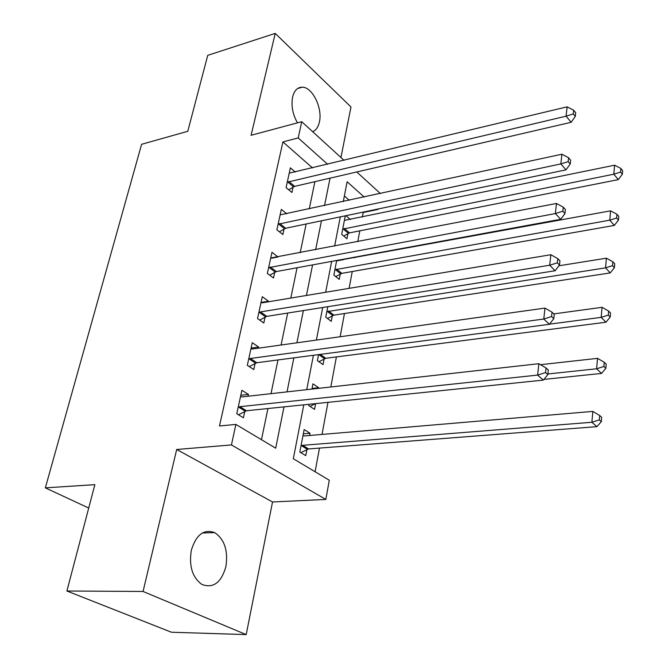 <?xml version="1.0" encoding="UTF-8"?>
<svg xmlns="http://www.w3.org/2000/svg" width="668" height="668" viewBox="0 0 668 668"><rect width="100%" height="100%" fill="white"/><g stroke="black" fill="none" stroke-linecap="round" stroke-linejoin="round"><path stroke-width="1" d="M225.918 566.564C228.231 550.599 224.49 539.285 214.687 532.621C203.882 528.797 196.1 534.692 191.324 550.315C188.844 566.046 192.351 577.411 201.836 584.408C213.234 588.683 221.258 582.738 225.918 566.564M312.674 131.688C316.022 130.302 318.269 127.07 319.404 121.977C322.753 108.274 312.465 87.057 302.303 87.191C297.502 87.199 294.271 90.506 292.601 97.085C291.048 105.761 292.659 114.353 297.46 122.845M303.79 404.833L293.319 458.732L329.291 480.225L325.834 499.439L231.437 444.93L235.896 424.414L275.684 448.186L284 406.879M272.536 501.969L176.686 449.489L143.061 591.472L66.9 591.005L171.425 632.229L246.191 634.6L272.536 501.969L325.834 499.439M340.947 157.523L350.984 106.997L275.233 33.4L251.093 135.295L301.744 121.701L344.07 160.37M378.105 209L377.645 209.092M362.357 217.067L363.2 212.524L378.021 209.435M315.087 471.733L319.479 448.094M322.009 434.442L327.971 402.336M330.819 386.972L336.396 356.921M340.146 336.747L344.454 313.534M349.122 288.351L352.245 271.534M354.8 257.764L354.917 257.122M357.789 241.674L359.801 230.836M143.061 591.472L246.191 634.6M66.9 591.005L94.864 484.659L45.34 487.857L141.608 144.296L187.775 131.295L207.74 55.335L275.233 33.4M349.289 200.283L344.371 195.958M345.264 215.839L341.699 234.343L346.959 238.76L347.944 233.566M345.932 215.697L350.374 219.53M336.672 260.478L333.858 275.116L339.235 279.391L340.254 274.03M342.559 259.393L342.934 259.935M327.779 306.704L325.759 317.2L331.27 321.333L332.322 315.797M318.561 354.616L317.4 360.67L323.036 364.636L324.122 358.916M318.536 388.342L318.653 387.716L312.941 383.841L311.931 389.085M309.008 404.299L308.758 405.593L314.536 409.375L315.63 403.614M309.576 435.503L310.002 433.24L304.149 429.549L299.823 452.036L305.752 455.634L306.913 449.522M312.524 167.944L282.923 141.908L219.48 425.984L235.896 424.414M261.472 439.694L267.926 408.54M271.008 393.661L277.988 359.943M281.086 345.014L287.699 313.05M290.805 298.07L297.076 267.751M300.191 252.746L306.144 223.989M309.259 208.959L314.904 181.671M295.323 172.077L290.388 167.827L286.079 187.591L291.908 192.493L293.068 187.115M286.797 213.818L281.337 209.36L276.878 229.792L282.856 234.543L284.05 228.99M278.022 257.005L271.976 252.295L267.367 273.429L273.496 278.022L274.732 272.277M268.369 301.811L268.503 301.218L262.29 296.709L257.522 318.578L263.81 322.995L265.087 317.058M258.391 348.187L258.641 347.001L252.27 342.684L247.327 365.321L253.79 369.554L255.109 363.4M248.045 396.233L248.438 394.412L241.891 390.287L236.773 413.743L243.403 417.767L244.78 411.396M45.34 487.857L88.719 508.031M176.686 449.489L231.437 444.93M282.923 141.908L298.204 137.942L301.744 121.701M364.202 197.052L347.126 181.754L343.277 201.586M340.304 216.875L334.618 246.125M331.654 261.397L325.658 292.258M322.694 307.514L316.373 340.07M313.417 355.292L306.737 389.661M356.762 171.968L380.376 193.545M327.654 164.311L298.204 137.942M287.023 391.874L293.87 357.856M296.901 342.801L303.389 310.562M306.437 295.465L312.582 264.904M315.63 249.774L321.467 220.799M324.514 205.652L330.05 178.164M303.33 433.816L310.002 433.24M312.056 388.459L318.653 387.716M337.048 260.821L342.968 259.727M271.751 258.174L278.03 256.971M261.038 302.462L268.503 301.218M251.093 348.07L258.641 347.001M240.797 395.272L248.438 394.412M288.868 181.437L294.671 186.355L571.132 122.294L566.097 116.174L287.257 182.197M573.278 113.944L575.282 116.407L575.682 112.683L573.678 110.212L573.278 113.944L566.097 116.174L567.115 106.838L289.227 173.154M294.671 186.355L288.693 189.787M571.132 122.294L575.282 116.407M573.678 110.212L567.115 106.838M343.703 236.029L349.506 232.881L618.284 179.625L613.817 174.198L614.618 165.196L344.387 220.382M342.709 229.132L613.817 174.198L620.572 172.085L622.351 174.273L622.659 170.674L620.881 168.486L620.572 172.085M614.618 165.196L620.881 168.486M622.351 174.273L618.284 179.625M279.725 223.471L285.679 228.247L566.005 169.856L560.844 163.919L278.097 224.214M568.167 161.639L570.221 164.027L570.639 160.153L568.585 157.757L568.167 161.639L560.844 163.919L561.905 154.216L280.134 214.862M285.679 228.247L279.383 231.779M566.005 169.856L570.221 164.027M568.585 157.757L561.905 154.216M270.273 266.941L276.377 271.559L560.686 219.304L555.375 213.56L268.619 267.668M562.857 211.222L564.969 213.535L565.395 209.501L563.291 207.18L562.857 211.222L555.375 213.56L556.486 203.473L270.732 257.99M276.377 271.559L269.722 275.199M560.686 219.304L564.969 213.535M563.291 207.18L556.486 203.473M260.495 311.906L266.757 316.356L555.141 270.74L549.697 265.221L260.495 311.906L258.825 312.616M557.329 262.816L559.492 265.037L559.943 260.846L557.78 258.616L557.329 262.816L549.697 265.221L550.85 254.725L262.482 302.788L261.004 302.604M266.757 316.356L259.71 320.114M555.141 270.74L559.492 265.037M557.78 258.616L550.85 254.725M335.728 276.602L341.841 273.362L614.326 225.425L609.759 220.164L610.577 210.837L336.63 260.704M334.893 269.738L609.759 220.164L616.631 218.01L618.451 220.123L618.768 216.39L616.956 214.269L616.631 218.01M610.577 210.837L616.956 214.269M618.451 220.123L614.326 225.425M327.47 318.486L333.925 315.146L610.218 272.928L605.542 267.86L606.394 258.182L558.916 265.789M326.827 311.647L605.542 267.86L612.548 265.647L614.41 267.684L614.735 263.818L612.882 261.764L612.548 265.647M606.394 258.182L612.882 261.764M614.41 267.684L610.218 272.928M318.912 361.73L325.75 358.29L605.96 322.226L601.158 317.367L602.052 307.313L553.83 313.893M549.488 324.155L601.158 317.367L608.306 315.096L610.21 317.049L610.552 313.033L608.648 311.071L608.306 315.096M318.502 354.933L319.321 354.516M602.052 307.313L608.648 311.071M610.21 317.049L605.96 322.226M250.375 358.466L256.804 362.732L549.38 324.297L543.777 319.028L250.375 358.466L248.68 359.142M551.568 316.557L553.797 318.678L554.256 314.302L552.035 312.173L551.568 316.557L543.777 319.028L544.979 308.09L252.429 349.022L250.934 348.779M256.804 362.732L249.298 366.615M549.38 324.297L553.797 318.678M552.035 312.173L544.979 308.09M543.944 379.399L601.534 373.429L596.616 368.794L597.534 358.349L540.529 364.695M310.027 406.428L315.329 403.647M547.919 373.963L596.616 368.794L603.897 366.465L605.851 368.335L606.21 364.16L604.256 362.281L603.897 366.465M597.534 358.349L604.256 362.281M605.851 368.335L601.534 373.429M239.887 406.687L246.492 410.753L543.368 380.109L537.606 375.099L239.887 406.687L238.167 407.338M545.564 372.56L547.852 374.573L548.336 370.022L546.057 367.993L545.564 372.56L537.606 375.099L538.859 363.701L242.016 396.909L240.513 396.608M246.492 410.753L238.476 414.778M543.368 380.109L547.852 374.573M546.057 367.993L538.859 363.701M300.809 452.628L308.574 448.938L596.933 426.652L591.89 422.268L592.85 411.404L304.474 435.928L302.98 435.603M301.001 445.898L302.671 445.314L591.89 422.268L599.313 419.871L601.325 421.633L601.693 417.291L599.689 415.521L599.313 419.871M592.85 411.404L599.689 415.521M601.325 421.633L596.933 426.652M287.683 181.938L293.486 186.856M348.354 233.332L343.118 228.89M349.506 232.881L344.27 228.439M278.523 223.964L284.476 228.74M269.054 267.409L275.166 272.026M259.259 312.365L265.53 316.807M340.663 273.796L335.311 269.496M341.841 273.362L336.48 269.062M332.739 315.563L327.253 311.413M333.925 315.146L328.439 310.987M324.548 358.691L318.928 354.7M325.75 358.29L320.264 354.391M249.122 358.9L255.552 363.158M238.618 407.096L245.231 411.154M307.347 449.305L301.443 445.673M308.574 448.938L302.671 445.314M214.687 532.621L202.379 532.989M302.303 87.191L297.577 88.552"/></g></svg>
